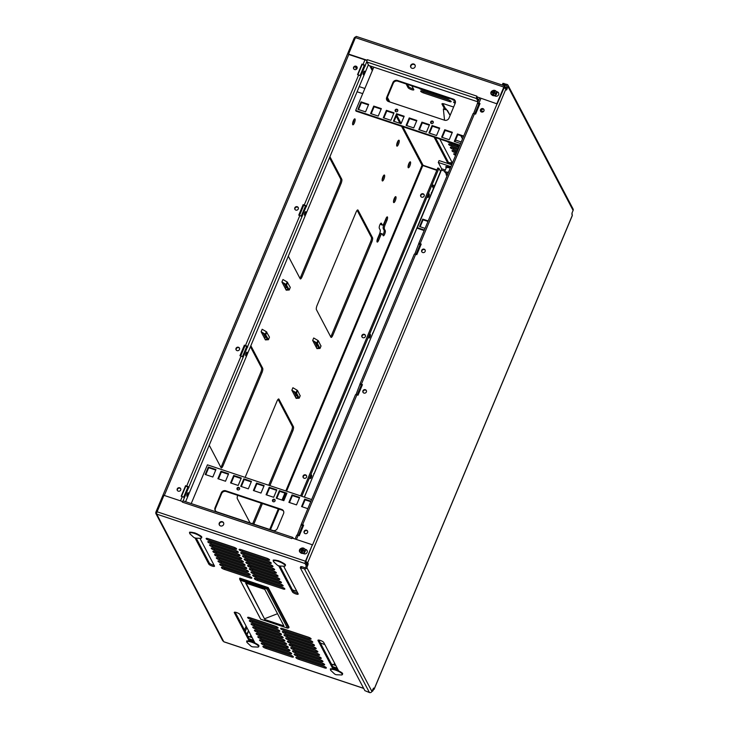 <?xml version="1.0" encoding="UTF-8"?>
<svg xmlns="http://www.w3.org/2000/svg" width="729" height="729" viewBox="0 0 729 729"><rect width="100%" height="100%" fill="white"/><g stroke="black" fill="none" stroke-linecap="round" stroke-linejoin="round"><path stroke-width="1.09" d="M265.402 339.905L268.445 339.723L269.475 337.135L266.34 331.713L265.301 334.201L261.119 331.75L265.402 339.905M261.119 331.759L262.158 329.262L266.34 331.713M291.855 390.234L296.147 398.38L299.191 398.198L296.539 393.086L297.578 390.598L297.086 390.188L296.047 392.676L291.855 390.225L292.903 387.737L297.086 390.188M269.903 485.651L292.748 431.03A3.499 0.975 108.4 0 0 293.45 426.757L278.943 399.164A3.499 0.975 108.4 0 0 278.742 398.973A3.499 0.975 108.4 0 0 277.029 401.132L245.126 477.404M253.801 524.16L262.413 503.575M237.672 495.328A3.499 0.975 108.4 0 0 237.326 498.663L250.083 522.921M243.841 478.844L240.725 486.307L248.325 488.84L251.45 481.377L243.841 478.844L244.206 479.545L241.317 486.507L244.206 479.545L251.241 481.878M371.826 242.001A3.499 0.975 108.4 0 0 372.528 237.718L358.021 210.125A3.499 0.975 108.4 0 0 357.821 209.934A3.499 0.975 108.4 0 0 356.107 212.093L317.106 305.342A3.499 0.975 108.4 0 0 316.404 309.625L330.911 337.208A3.499 0.975 108.4 0 0 331.112 337.399A3.499 0.975 108.4 0 0 332.825 335.24L371.826 242.001L370.669 241.609A3.499 0.975 108.4 0 0 371.371 237.335L372.528 237.718M379.454 234.164L377.631 238.501A2.779 0.775 108.4 0 0 377.239 242.064A2.779 0.775 108.4 0 0 378.606 240.342L380.42 236.005A3.499 0.975 -71.6 0 1 382.133 233.845A3.499 0.975 -71.6 0 1 382.333 234.036L383.172 235.64A2.779 0.775 108.4 0 0 383.336 235.795A2.779 0.775 108.4 0 0 384.83 233.745A2.779 0.775 108.4 0 0 385.258 230.665L384.411 229.061A3.499 0.975 -71.6 0 1 385.112 224.778L386.926 220.44A2.779 0.775 108.4 0 0 387.318 216.887A2.779 0.775 108.4 0 0 385.96 218.6L384.147 222.937A3.499 0.975 -71.6 0 1 382.433 225.097A3.499 0.975 -71.6 0 1 382.233 224.906L381.385 223.302A2.779 0.775 108.4 0 0 381.221 223.147A2.779 0.775 108.4 0 0 379.727 225.206A2.779 0.775 108.4 0 0 379.308 228.277L380.146 229.881A3.499 0.975 -71.6 0 1 379.454 234.164M408.167 167.597A3.126 0.875 108.4 0 0 408.34 167.77A3.126 0.875 108.4 0 0 410.163 165.082A3.126 0.875 108.4 0 0 410.318 161.838A3.126 0.875 108.4 0 0 408.641 164.143A3.126 0.875 108.4 0 0 408.167 167.597M393.596 202.425A3.126 0.875 108.4 0 0 393.778 202.589A3.126 0.875 108.4 0 0 395.592 199.901A3.126 0.875 108.4 0 0 395.756 196.657A3.126 0.875 108.4 0 0 394.07 198.962A3.126 0.875 108.4 0 0 393.596 202.425M382.224 180.783A3.126 0.875 108.4 0 0 382.406 180.956A3.126 0.875 108.4 0 0 384.219 178.268A3.126 0.875 108.4 0 0 384.383 175.024A3.126 0.875 108.4 0 0 382.698 177.329A3.126 0.875 108.4 0 0 382.224 180.783M396.786 145.964A3.126 0.875 108.4 0 0 396.968 146.137A3.126 0.875 108.4 0 0 398.79 143.449A3.126 0.875 108.4 0 0 398.945 140.196A3.126 0.875 108.4 0 0 397.269 142.51A3.126 0.875 108.4 0 0 396.786 145.964M355.87 66.521A3.126 0.875 108.4 0 0 355.898 68.18A3.126 0.875 108.4 0 0 356.071 68.344A3.126 0.875 108.4 0 0 357.137 67.369M352.699 124.632A3.126 0.875 108.4 0 0 352.882 124.805A3.126 0.875 108.4 0 0 354.695 122.108A3.126 0.875 108.4 0 0 354.859 118.863A3.126 0.875 108.4 0 0 353.182 121.178A3.126 0.875 108.4 0 0 352.699 124.632M288.31 256.18L300.166 278.733A3.499 0.975 108.4 0 0 300.366 278.925A3.499 0.975 108.4 0 0 302.079 276.765L341.081 183.526A3.499 0.975 108.4 0 0 341.783 179.243L329.927 156.689M303.811 205.159L299.51 215.419M245.026 345.692L240.725 355.962M209.232 445.219L221.087 467.772A3.499 0.975 108.4 0 0 221.288 467.963A3.499 0.975 108.4 0 0 223.001 465.804L262.012 372.555A3.499 0.975 108.4 0 0 262.704 368.282L250.849 345.719M312.668 340.479L316.951 348.635L319.995 348.453L317.352 343.341L318.391 340.853L317.899 340.443L316.851 342.931L312.668 340.479L313.707 337.992L317.899 340.443M286.215 290.16L289.258 289.978L290.279 287.381L287.153 281.968L286.114 284.456L281.923 282.005L286.215 290.16M281.923 282.005L282.97 279.517L287.153 281.968M265.256 336.971L263.442 333.527M296.001 395.446L294.188 392.002M278.077 399.328L292.293 426.365L293.45 426.757M292.748 431.03L291.591 430.648A3.499 0.975 108.4 0 0 292.293 426.365M291.591 430.648L268.746 485.268M261.255 503.183L252.644 523.768M357.155 210.289L371.371 237.335M370.669 241.609L331.668 334.857L332.825 335.24M330.62 336.67A3.499 0.975 108.4 0 0 331.668 334.857M402.818 126.728L422.875 164.882A0.647 0.601 -27.7 0 0 422.045 165.255L436.799 170.349M376.993 240.871A2.779 0.775 108.4 0 0 377.449 239.959L378.606 240.342M380.574 223.575L381.076 224.523A3.499 0.975 108.4 0 0 381.276 224.714L382.433 225.097M386.926 220.44L385.769 220.058A2.779 0.775 108.4 0 0 386.406 217.698M385.769 220.058L383.955 224.395A3.499 0.975 108.4 0 0 383.254 228.678L384.101 230.282L385.258 230.665M382.834 234.984A2.779 0.775 108.4 0 0 383.964 232.469A2.779 0.775 108.4 0 0 384.101 230.282M382.133 233.845L380.975 233.462A3.499 0.975 108.4 0 0 379.262 235.622L377.449 239.959M408.049 166.731A3.126 0.875 108.4 0 0 409.461 162.485M393.478 201.559A3.126 0.875 108.4 0 0 394.899 197.304M382.105 179.926A3.126 0.875 108.4 0 0 383.527 175.671M396.676 145.098A3.126 0.875 108.4 0 0 398.089 140.852M355.779 67.314A3.126 0.875 108.4 0 0 356.199 66.585M352.581 123.766A3.126 0.875 108.4 0 0 354.002 119.52M341.081 183.526L339.933 183.134L300.922 276.382L302.079 276.765M299.883 278.186A3.499 0.975 108.4 0 0 300.922 276.382M329.499 157.692L340.625 178.86L341.783 179.243M339.933 183.134A3.499 0.975 108.4 0 0 340.625 178.86M250.43 346.731L261.556 367.89L262.704 368.282M262.012 372.555L260.854 372.173A3.499 0.975 108.4 0 0 261.556 367.89M260.854 372.173L221.844 465.421L223.001 465.804M220.805 467.225A3.499 0.975 108.4 0 0 221.844 465.421M316.805 345.701L314.992 342.256M286.069 287.226L284.255 283.781M266.012 336.834L265.283 337.035M269.475 337.135L268.445 339.723M268.427 339.614L265.301 334.201M261.429 332.342L264.645 334.228L267.279 339.231L265.092 339.313M296.047 392.676L296.539 393.086M295.828 397.788L298.015 397.706L295.382 392.703L292.165 390.817M297.578 390.598L300.148 395.774M296.029 395.51L296.758 395.309M447.971 163.524L434.11 137.152M439.806 139.048L452.408 163.023M455.607 155.386A2.615 0.647 22.7 0 1 453.711 153.892A2.615 0.647 22.7 0 1 455.671 154.038L456.108 154.183M456.564 153.108L454.887 152.543A2.615 0.647 22.7 0 1 452.016 150.675A2.615 0.647 22.7 0 1 453.976 150.812L457.083 151.851M457.539 150.775L453.192 149.327A2.615 0.647 22.7 0 1 450.322 147.449A2.615 0.647 22.7 0 1 452.281 147.595L458.058 149.518M458.514 148.443L451.497 146.101A2.615 0.647 22.7 0 1 448.627 144.224A2.615 0.647 22.7 0 1 450.586 144.369L458.186 146.903M457.402 145.408L449.802 142.884A2.615 0.647 22.7 0 1 447.214 141.517M411.849 85.867L413.78 89.539A3.126 0.775 22.7 0 1 413.817 89.795A3.126 0.775 22.7 0 1 411.056 89.476A3.126 0.775 22.7 0 1 408.076 87.644L406.153 83.972M449.483 98.406A2.615 0.647 22.7 0 1 449.474 98.406A2.615 0.647 22.7 0 1 447.515 98.269L421.854 89.713A2.615 0.647 22.7 0 1 419.239 88.327M423.549 92.938A2.615 0.647 22.7 0 1 420.679 91.061A2.615 0.647 22.7 0 1 422.638 91.207L448.308 99.755A2.615 0.647 22.7 0 1 451.169 101.632A2.615 0.647 22.7 0 1 449.21 101.486L423.549 92.938L424.023 91.799A2.615 0.647 -157.3 0 1 422.547 91.18M455.142 100.802L454.823 100.702A2.615 0.647 22.7 0 1 452.208 99.308M482.261 108.976A2.615 0.647 22.7 0 1 482.443 109.396A2.615 0.647 22.7 0 1 481.231 109.459M455.16 103.354A2.615 0.647 22.7 0 1 453.648 102.042A2.615 0.647 22.7 0 1 455.443 102.142M480.611 110.516L481.268 110.735A2.615 0.647 22.7 0 1 483.318 111.692M444.818 109.468L442.011 104.129A3.499 0.866 22.7 0 1 441.974 103.846A3.499 0.866 22.7 0 1 444.59 104.037L453.62 107.045M505.042 88.346L504.304 87.097M422.875 164.882L423.075 165.775M357.884 74.75L362.176 64.48L363.27 64.845L364.181 65.656L360.017 75.625M299.1 215.283L303.392 205.013L304.485 205.378L305.396 206.189L301.223 216.158M240.315 355.816L244.607 345.555L245.7 345.92L246.612 346.722L242.438 356.691M188.984 487.646L185.822 486.088L186.697 486.033A1.914 0.474 22.7 0 1 188.775 487.245L184.346 497.816A1.914 0.474 -157.3 0 0 182.268 496.604L181.175 496.239L185.594 485.669M181.521 496.349L185.822 486.088M353.775 68.954A1.895 1.759 152.3 0 1 357.092 67.214M294.99 209.496A1.895 1.759 152.3 0 1 298.307 207.747M236.205 350.029A1.895 1.759 152.3 0 1 239.522 348.28M177.411 490.562A1.895 1.759 152.3 0 1 180.737 488.813M250.721 640.29L250.366 641.137L235.157 612.196M334.064 669.04L318.837 640.08M291.992 655.763A2.615 0.647 22.7 0 1 291.892 655.726L266.231 647.179A2.615 0.647 22.7 0 1 264.745 646.55M290.297 652.537A2.615 0.647 22.7 0 1 290.197 652.51L264.536 643.953A2.615 0.647 22.7 0 1 263.051 643.324M288.602 649.311A2.615 0.647 22.7 0 1 288.502 649.284L262.841 640.736A2.615 0.647 22.7 0 1 261.365 640.108M286.907 646.094A2.615 0.647 22.7 0 1 286.807 646.058L261.146 637.51A2.615 0.647 22.7 0 1 259.67 636.882M285.212 642.869A2.615 0.647 22.7 0 1 285.121 642.841L259.451 634.294A2.615 0.647 22.7 0 1 257.975 633.665M283.517 639.652A2.615 0.647 22.7 0 1 283.426 639.615L257.756 631.068A2.615 0.647 22.7 0 1 256.28 630.439M281.822 636.426A2.615 0.647 22.7 0 1 281.731 636.399L256.061 627.842A2.615 0.647 22.7 0 1 254.585 627.213M280.127 633.2A2.615 0.647 22.7 0 1 280.036 633.173L254.375 624.625A2.615 0.647 22.7 0 1 252.89 623.997M278.432 629.984A2.615 0.647 22.7 0 1 278.341 629.947L252.681 621.4A2.615 0.647 22.7 0 1 251.195 620.771M276.747 626.758A2.615 0.647 22.7 0 1 276.646 626.73L250.986 618.183A2.615 0.647 22.7 0 1 249.5 617.554M324.952 666.743A2.615 0.647 22.7 0 1 324.861 666.707L299.2 658.159A2.615 0.647 22.7 0 1 297.714 657.531M323.266 663.518A2.615 0.647 22.7 0 1 323.166 663.49L297.505 654.943A2.615 0.647 22.7 0 1 296.02 654.314M321.571 660.301A2.615 0.647 22.7 0 1 321.471 660.264L295.81 651.717A2.615 0.647 22.7 0 1 294.325 651.088M319.876 657.075A2.615 0.647 22.7 0 1 319.776 657.048L294.115 648.491A2.615 0.647 22.7 0 1 292.639 647.862M318.181 653.849A2.615 0.647 22.7 0 1 318.081 653.822L292.42 645.274A2.615 0.647 22.7 0 1 290.944 644.646M316.486 650.633A2.615 0.647 22.7 0 1 316.395 650.596L290.725 642.049A2.615 0.647 22.7 0 1 289.249 641.42M314.791 647.407A2.615 0.647 22.7 0 1 314.7 647.379L289.03 638.832A2.615 0.647 22.7 0 1 287.554 638.203M313.096 644.19A2.615 0.647 22.7 0 1 313.005 644.154L287.335 635.606A2.615 0.647 22.7 0 1 285.859 634.977M311.401 640.964A2.615 0.647 22.7 0 1 311.31 640.937L285.65 632.38A2.615 0.647 22.7 0 1 284.164 631.761M309.707 637.747A2.615 0.647 22.7 0 1 309.615 637.711L283.955 629.163A2.615 0.647 22.7 0 1 282.469 628.535M297.806 593.151A3.126 0.775 22.7 0 1 294.917 592.221A3.126 0.775 22.7 0 1 292.949 590.818L279.945 566.087M214.116 565.276A3.126 0.775 22.7 0 1 211.228 564.346A3.126 0.775 22.7 0 1 209.259 562.943L196.256 538.202M235.239 547.816A2.615 0.647 22.7 0 1 235.148 547.789L209.478 539.241A2.615 0.647 22.7 0 1 208.002 538.613M236.934 551.042A2.615 0.647 22.7 0 1 236.843 551.006L211.173 542.458A2.615 0.647 22.7 0 1 209.697 541.829M238.629 554.259A2.615 0.647 22.7 0 1 238.538 554.231L212.868 545.684A2.615 0.647 22.7 0 1 211.392 545.055M240.324 557.485A2.615 0.647 22.7 0 1 240.224 557.457L214.563 548.901A2.615 0.647 22.7 0 1 213.087 548.272M242.019 560.71A2.615 0.647 22.7 0 1 241.919 560.674L216.258 552.126A2.615 0.647 22.7 0 1 214.782 551.498M243.714 563.927A2.615 0.647 22.7 0 1 243.614 563.9L217.953 555.352A2.615 0.647 22.7 0 1 216.477 554.723M245.409 567.153A2.615 0.647 22.7 0 1 245.308 567.116L219.648 558.569A2.615 0.647 22.7 0 1 218.162 557.94M247.095 570.37A2.615 0.647 22.7 0 1 247.003 570.342L221.343 561.795A2.615 0.647 22.7 0 1 219.857 561.166M248.789 573.595A2.615 0.647 22.7 0 1 248.698 573.568L223.038 565.011A2.615 0.647 22.7 0 1 221.552 564.383M250.484 576.821A2.615 0.647 22.7 0 1 250.393 576.785L224.723 568.237A2.615 0.647 22.7 0 1 223.247 567.609M268.208 558.806A2.615 0.647 22.7 0 1 268.117 558.769L242.447 550.222A2.615 0.647 22.7 0 1 240.971 549.593M269.903 562.023A2.615 0.647 22.7 0 1 269.812 561.995L244.142 553.439A2.615 0.647 22.7 0 1 242.666 552.819M271.598 565.248A2.615 0.647 22.7 0 1 271.498 565.212L245.837 556.664A2.615 0.647 22.7 0 1 244.361 556.036M273.293 568.465A2.615 0.647 22.7 0 1 273.193 568.438L247.532 559.89A2.615 0.647 22.7 0 1 246.056 559.261M274.988 571.691A2.615 0.647 22.7 0 1 274.888 571.654L249.227 563.107A2.615 0.647 22.7 0 1 247.742 562.478M276.683 574.908A2.615 0.647 22.7 0 1 276.583 574.88L250.922 566.333A2.615 0.647 22.7 0 1 249.436 565.704M278.369 578.133A2.615 0.647 22.7 0 1 278.278 578.106L252.617 569.549A2.615 0.647 22.7 0 1 251.131 568.921M280.064 581.359A2.615 0.647 22.7 0 1 279.972 581.323L254.312 572.775A2.615 0.647 22.7 0 1 252.826 572.147M281.758 584.576A2.615 0.647 22.7 0 1 281.667 584.549L255.997 576.001A2.615 0.647 22.7 0 1 254.521 575.372M283.453 587.802A2.615 0.647 22.7 0 1 283.362 587.765L257.692 579.218A2.615 0.647 22.7 0 1 256.216 578.589M306.791 564.738L305.706 561.631L312.358 544.773L292.074 538.02L291.828 538.594A1.914 0.538 -71.6 0 1 291.882 538.458M420.688 194.907A1.895 1.759 -27.7 0 0 423.23 197.04A1.895 1.759 -27.7 0 0 422.346 193.704A1.895 1.759 -27.7 0 0 420.688 194.907M361.903 335.44A1.895 1.759 -27.7 0 0 364.436 337.573A1.895 1.759 -27.7 0 0 363.561 334.237A1.895 1.759 -27.7 0 0 361.903 335.44M303.109 475.973A1.895 1.759 -27.7 0 0 305.651 478.106A1.895 1.759 -27.7 0 0 304.777 474.77A1.895 1.759 -27.7 0 0 303.109 475.973M316.851 342.931L317.352 343.341M316.641 348.043L318.828 347.961L316.195 342.949L312.978 341.072M318.391 340.853L320.951 346.029M316.842 345.765L317.562 345.555M286.825 287.08L286.096 287.29M290.279 287.381L289.258 289.978M289.24 289.869L286.114 284.456M282.232 282.597L285.449 284.474L288.083 289.486L285.896 289.568M223.575 641.31L156.935 514.546A1.914 1.777 152.3 0 1 155.96 513.726L222.6 640.49A1.914 1.777 -27.7 0 0 223.575 641.31L223.803 641.739A1.914 0.538 108.4 0 0 223.912 641.839A1.914 0.538 108.4 0 0 224.067 641.821M155.96 513.726A1.914 1.777 152.3 0 1 155.906 512.259A1.914 0.474 22.7 0 1 155.888 512.095A1.914 0.474 22.7 0 1 156.972 512.104M354.385 37.853A1.914 1.777 152.3 0 1 355.807 36.906M355.305 37.954A1.914 0.474 -157.3 0 0 354.23 37.954L155.888 512.095M449.274 163.961L435.404 137.581M455.579 154.01A2.615 0.647 -157.3 0 0 456.081 154.256M453.885 150.785A2.615 0.647 -157.3 0 0 455.361 151.413L454.887 152.543M457.037 151.969L455.361 151.413M452.19 147.559A2.615 0.647 -157.3 0 0 453.666 148.187L453.192 149.327M458.012 149.636L453.666 148.187M450.495 144.342A2.615 0.647 -157.3 0 0 451.971 144.971L451.497 146.101M458.277 147.067L451.971 144.971M408.076 87.644L408.55 86.505L407.447 84.4M408.55 86.505A3.126 0.775 -157.3 0 0 410.527 87.908A3.126 0.775 -157.3 0 0 413.416 88.838M449.21 101.486L449.684 100.356L424.023 91.799M482.343 112.093L482.653 111.337L480.593 110.644M442.822 103.636L445.884 109.459M571.873 213.433L571.955 213.606A1.914 0.538 -71.6 0 1 571.955 214.727M476.848 96.301A1.914 0.538 -71.6 0 1 476.903 96.164L476.657 96.747L497.169 103.919L504.395 87.125M496.95 103.5L503.821 87.07A1.914 0.538 -71.6 0 1 504.76 85.885A1.914 0.538 -71.6 0 1 504.869 85.986L506.09 88.3M361.958 64.061L357.538 74.631L358.632 74.996A1.914 0.474 -157.3 0 1 360.709 76.217L365.129 65.646A1.914 0.474 22.7 0 0 363.051 64.425L362.176 64.48M303.173 204.594L298.753 215.164L299.847 215.529A1.914 0.474 -157.3 0 1 301.924 216.75L306.344 206.179A1.914 0.474 22.7 0 0 304.266 204.958L303.392 205.013M244.388 345.127L239.959 355.706L241.062 356.071A1.914 0.474 -157.3 0 1 243.14 357.283L247.559 346.712A1.914 0.474 22.7 0 0 245.482 345.5L244.607 345.555M155.906 512.259L156.826 512.56M353.601 67.305A1.895 1.759 152.3 0 1 357 66.995A1.895 1.759 152.3 0 1 356.144 69.428A1.895 1.759 152.3 0 1 353.601 67.305M294.817 207.838A1.895 1.759 152.3 0 1 298.216 207.528A1.895 1.759 152.3 0 1 297.359 209.961A1.895 1.759 152.3 0 1 294.817 207.838M236.023 348.371A1.895 1.759 152.3 0 1 239.422 348.061A1.895 1.759 152.3 0 1 238.565 350.494A1.895 1.759 152.3 0 1 236.023 348.371M177.238 488.904A1.895 1.759 152.3 0 1 180.637 488.594A1.895 1.759 152.3 0 1 179.781 491.027A1.895 1.759 152.3 0 1 177.238 488.904M255.013 643.069L240.014 614.529A3.126 0.775 22.7 0 0 237.043 612.697A3.126 0.775 22.7 0 0 234.273 612.378A3.126 0.775 22.7 0 0 234.31 612.633L249.272 641.083M338.703 670.953L323.703 642.413A3.126 0.775 22.7 0 0 320.724 640.572A3.126 0.775 22.7 0 0 317.962 640.253A3.126 0.775 22.7 0 0 317.999 640.509L332.953 668.958M266.231 647.179L265.757 648.309L291.418 656.865L291.892 655.726M265.757 648.309A2.615 0.647 22.7 0 1 262.887 646.441A2.615 0.647 22.7 0 1 264.846 646.577L290.507 655.134A2.615 0.647 22.7 0 1 293.377 657.002A2.615 0.647 22.7 0 1 291.418 656.865M264.536 643.953L264.062 645.092L289.723 653.64L290.197 652.51M264.062 645.092A2.615 0.647 22.7 0 1 261.192 643.215A2.615 0.647 22.7 0 1 263.151 643.361L288.812 651.908A2.615 0.647 22.7 0 1 291.682 653.785A2.615 0.647 22.7 0 1 289.723 653.64M262.841 640.736L262.367 641.866L288.028 650.414L288.502 649.284M262.367 641.866A2.615 0.647 22.7 0 1 259.497 639.989A2.615 0.647 22.7 0 1 261.456 640.135L287.117 648.682A2.615 0.647 22.7 0 1 289.987 650.56A2.615 0.647 22.7 0 1 288.028 650.414M261.146 637.51L260.672 638.65L286.333 647.197L286.807 646.058M260.672 638.65A2.615 0.647 22.7 0 1 257.802 636.772A2.615 0.647 22.7 0 1 259.761 636.918L285.431 645.466A2.615 0.647 22.7 0 1 288.292 647.343A2.615 0.647 22.7 0 1 286.333 647.197M259.451 634.294L258.977 635.424L284.647 643.971L285.121 642.841M258.977 635.424A2.615 0.647 22.7 0 1 256.107 633.547A2.615 0.647 22.7 0 1 258.066 633.692L283.736 642.24A2.615 0.647 22.7 0 1 286.597 644.117A2.615 0.647 22.7 0 1 284.647 643.971M257.756 631.068L257.282 632.198L282.952 640.755L283.426 639.615M257.282 632.198A2.615 0.647 22.7 0 1 254.412 630.33A2.615 0.647 22.7 0 1 256.371 630.476L282.041 639.023A2.615 0.647 22.7 0 1 284.911 640.9A2.615 0.647 22.7 0 1 282.952 640.755M256.061 627.842L255.587 628.981L281.257 637.529L281.731 636.399M255.587 628.981A2.615 0.647 22.7 0 1 252.726 627.104A2.615 0.647 22.7 0 1 254.685 627.25L280.346 635.797A2.615 0.647 22.7 0 1 283.216 637.675A2.615 0.647 22.7 0 1 281.257 637.529M254.375 624.625L253.892 625.755L279.562 634.303L280.036 633.173M253.892 625.755A2.615 0.647 22.7 0 1 251.031 623.878A2.615 0.647 22.7 0 1 252.99 624.024L278.651 632.581A2.615 0.647 22.7 0 1 281.522 634.449A2.615 0.647 22.7 0 1 279.562 634.303M252.681 621.4L252.207 622.539L277.867 631.086L278.341 629.947M252.207 622.539A2.615 0.647 22.7 0 1 249.336 620.661A2.615 0.647 22.7 0 1 251.295 620.807L276.956 629.355A2.615 0.647 22.7 0 1 279.827 631.232A2.615 0.647 22.7 0 1 277.867 631.086M250.986 618.183L250.512 619.313L276.173 627.86L276.646 626.73M250.512 619.313A2.615 0.647 22.7 0 1 247.641 617.436A2.615 0.647 22.7 0 1 249.6 617.581L275.261 626.129A2.615 0.647 22.7 0 1 278.132 628.006A2.615 0.647 22.7 0 1 276.173 627.86M299.2 658.159L298.726 659.298L324.387 667.846L324.861 666.707M298.726 659.298A2.615 0.647 22.7 0 1 295.856 657.421A2.615 0.647 22.7 0 1 297.815 657.567L323.476 666.115A2.615 0.647 22.7 0 1 326.346 667.992A2.615 0.647 22.7 0 1 324.387 667.846M297.505 654.943L297.031 656.073L322.692 664.62L323.166 663.49M297.031 656.073A2.615 0.647 22.7 0 1 294.161 654.195A2.615 0.647 22.7 0 1 296.12 654.341L321.781 662.889A2.615 0.647 22.7 0 1 324.651 664.766A2.615 0.647 22.7 0 1 322.692 664.62M295.81 651.717L295.336 652.847L320.997 661.403L321.471 660.264M295.336 652.847A2.615 0.647 22.7 0 1 292.466 650.979A2.615 0.647 22.7 0 1 294.425 651.115L320.086 659.672A2.615 0.647 22.7 0 1 322.956 661.549A2.615 0.647 22.7 0 1 320.997 661.403M294.115 648.491L293.641 649.63L319.302 658.178L319.776 657.048M293.641 649.63A2.615 0.647 22.7 0 1 290.771 647.753A2.615 0.647 22.7 0 1 292.73 647.899L318.391 656.446A2.615 0.647 22.7 0 1 321.261 658.323A2.615 0.647 22.7 0 1 319.302 658.178M292.42 645.274L291.946 646.404L317.607 654.952L318.081 653.822M291.946 646.404A2.615 0.647 22.7 0 1 289.076 644.527A2.615 0.647 22.7 0 1 291.035 644.673L316.705 653.23A2.615 0.647 22.7 0 1 319.566 655.098A2.615 0.647 22.7 0 1 317.607 654.952M290.725 642.049L290.251 643.188L315.912 651.735L316.395 650.596M290.251 643.188A2.615 0.647 22.7 0 1 287.381 641.31A2.615 0.647 22.7 0 1 289.34 641.456L315.01 650.004A2.615 0.647 22.7 0 1 317.871 651.881A2.615 0.647 22.7 0 1 315.912 651.735M289.03 638.832L288.556 639.962L314.226 648.509L314.7 647.379M288.556 639.962A2.615 0.647 22.7 0 1 285.686 638.085A2.615 0.647 22.7 0 1 287.645 638.23L313.315 646.778A2.615 0.647 22.7 0 1 316.186 648.655A2.615 0.647 22.7 0 1 314.226 648.509M287.335 635.606L286.862 636.745L312.531 645.293L313.005 644.154M286.862 636.745A2.615 0.647 22.7 0 1 284 634.868A2.615 0.647 22.7 0 1 285.95 635.014L311.62 643.561A2.615 0.647 22.7 0 1 314.491 645.438A2.615 0.647 22.7 0 1 312.531 645.293M285.65 632.38L285.167 633.519L310.836 642.067L311.31 640.937M285.167 633.519A2.615 0.647 22.7 0 1 282.305 631.642A2.615 0.647 22.7 0 1 284.264 631.788L309.925 640.335A2.615 0.647 22.7 0 1 312.796 642.213A2.615 0.647 22.7 0 1 310.836 642.067M283.955 629.163L283.481 630.293L309.142 638.85L309.615 637.711M283.481 630.293A2.615 0.647 22.7 0 1 280.61 628.425A2.615 0.647 22.7 0 1 282.57 628.562L308.23 637.119A2.615 0.647 22.7 0 1 311.101 638.987A2.615 0.647 22.7 0 1 309.142 638.85M278.66 565.686L292.475 591.957A3.126 0.775 22.7 0 0 295.445 593.789A3.126 0.775 22.7 0 0 298.207 594.108A3.126 0.775 22.7 0 0 298.17 593.853L283.709 566.342M194.971 537.811L208.786 564.073A3.126 0.775 22.7 0 0 211.756 565.914A3.126 0.775 22.7 0 0 214.517 566.233A3.126 0.775 22.7 0 0 214.481 565.977L200.019 538.467M209.478 539.241L209.004 540.371A2.615 0.647 22.7 0 1 206.143 538.494A2.615 0.647 22.7 0 1 208.102 538.64L233.763 547.187A2.615 0.647 22.7 0 1 236.633 549.065A2.615 0.647 22.7 0 1 234.674 548.919L235.148 547.789M209.004 540.371L234.674 548.919M211.173 542.458L210.699 543.597A2.615 0.647 22.7 0 1 207.829 541.72A2.615 0.647 22.7 0 1 209.788 541.866L235.458 550.413A2.615 0.647 22.7 0 1 238.328 552.29A2.615 0.647 22.7 0 1 236.369 552.145L236.843 551.006M210.699 543.597L236.369 552.145M212.868 545.684L212.394 546.814A2.615 0.647 22.7 0 1 209.524 544.937A2.615 0.647 22.7 0 1 211.483 545.082L237.153 553.639A2.615 0.647 22.7 0 1 240.014 555.507A2.615 0.647 22.7 0 1 238.064 555.361L238.538 554.231M212.394 546.814L238.064 555.361M214.563 548.901L214.089 550.04A2.615 0.647 22.7 0 1 211.219 548.162A2.615 0.647 22.7 0 1 213.178 548.308L238.848 556.856A2.615 0.647 22.7 0 1 241.709 558.733A2.615 0.647 22.7 0 1 239.75 558.587L240.224 557.457M214.089 550.04L239.75 558.587M216.258 552.126L215.784 553.256A2.615 0.647 22.7 0 1 212.914 551.388A2.615 0.647 22.7 0 1 214.873 551.525L240.534 560.082A2.615 0.647 22.7 0 1 243.404 561.95A2.615 0.647 22.7 0 1 241.445 561.813L241.919 560.674M215.784 553.256L241.445 561.813M217.953 555.352L217.479 556.482A2.615 0.647 22.7 0 1 214.608 554.605A2.615 0.647 22.7 0 1 216.568 554.751L242.228 563.298A2.615 0.647 22.7 0 1 245.099 565.175A2.615 0.647 22.7 0 1 243.14 565.03L243.614 563.9M217.479 556.482L243.14 565.03M219.648 558.569L219.174 559.708A2.615 0.647 22.7 0 1 216.303 557.831A2.615 0.647 22.7 0 1 218.263 557.977L243.923 566.524A2.615 0.647 22.7 0 1 246.794 568.401A2.615 0.647 22.7 0 1 244.835 568.255L245.308 567.116M219.174 559.708L244.835 568.255M221.343 561.795L220.869 562.925A2.615 0.647 22.7 0 1 217.998 561.048A2.615 0.647 22.7 0 1 219.958 561.193L245.618 569.741A2.615 0.647 22.7 0 1 248.489 571.618A2.615 0.647 22.7 0 1 246.53 571.472L247.003 570.342M220.869 562.925L246.53 571.472M223.038 565.011L222.555 566.151A2.615 0.647 22.7 0 1 219.693 564.273A2.615 0.647 22.7 0 1 221.652 564.419L247.313 572.967A2.615 0.647 22.7 0 1 250.184 574.844A2.615 0.647 22.7 0 1 248.224 574.698L248.698 573.568M222.555 566.151L248.224 574.698M224.723 568.237L224.25 569.367A2.615 0.647 22.7 0 1 221.388 567.499A2.615 0.647 22.7 0 1 223.347 567.636L249.008 576.192A2.615 0.647 22.7 0 1 251.879 578.061A2.615 0.647 22.7 0 1 249.919 577.924L250.393 576.785M224.25 569.367L249.919 577.924M242.447 550.222L241.973 551.352A2.615 0.647 22.7 0 1 239.103 549.484A2.615 0.647 22.7 0 1 241.062 549.62L266.732 558.177A2.615 0.647 22.7 0 1 269.602 560.045A2.615 0.647 22.7 0 1 267.643 559.908L268.117 558.769M241.973 551.352L267.643 559.908M244.142 553.439L243.668 554.578A2.615 0.647 22.7 0 1 240.798 552.7A2.615 0.647 22.7 0 1 242.757 552.846L268.427 561.394A2.615 0.647 22.7 0 1 271.288 563.271A2.615 0.647 22.7 0 1 269.338 563.125L269.812 561.995M243.668 554.578L269.338 563.125M245.837 556.664L245.363 557.794A2.615 0.647 22.7 0 1 242.493 555.926A2.615 0.647 22.7 0 1 244.452 556.072L270.122 564.62A2.615 0.647 22.7 0 1 272.983 566.497A2.615 0.647 22.7 0 1 271.024 566.351L271.498 565.212M245.363 557.794L271.024 566.351M247.532 559.89L247.058 561.02A2.615 0.647 22.7 0 1 244.188 559.143A2.615 0.647 22.7 0 1 246.147 559.289L271.808 567.836A2.615 0.647 22.7 0 1 274.678 569.714A2.615 0.647 22.7 0 1 272.719 569.568L273.193 568.438M247.058 561.02L272.719 569.568M249.227 563.107L248.753 564.246A2.615 0.647 22.7 0 1 245.883 562.369A2.615 0.647 22.7 0 1 247.842 562.515L273.503 571.062A2.615 0.647 22.7 0 1 276.373 572.939A2.615 0.647 22.7 0 1 274.414 572.794L274.888 571.654M248.753 564.246L274.414 572.794M250.922 566.333L250.448 567.463A2.615 0.647 22.7 0 1 247.578 565.586A2.615 0.647 22.7 0 1 249.537 565.731L275.197 574.288A2.615 0.647 22.7 0 1 278.068 576.156A2.615 0.647 22.7 0 1 276.109 576.01L276.583 574.88M250.448 567.463L276.109 576.01M252.617 569.549L252.143 570.689A2.615 0.647 22.7 0 1 249.272 568.811A2.615 0.647 22.7 0 1 251.232 568.957L276.892 577.505A2.615 0.647 22.7 0 1 279.763 579.382A2.615 0.647 22.7 0 1 277.804 579.236L278.278 578.106M252.143 570.689L277.804 579.236M254.312 572.775L253.829 573.905A2.615 0.647 22.7 0 1 250.967 572.037A2.615 0.647 22.7 0 1 252.927 572.174L278.587 580.731A2.615 0.647 22.7 0 1 281.458 582.599A2.615 0.647 22.7 0 1 279.499 582.462L279.972 581.323M253.829 573.905L279.499 582.462M255.997 576.001L255.524 577.131A2.615 0.647 22.7 0 1 252.662 575.254A2.615 0.647 22.7 0 1 254.612 575.4L280.282 583.947A2.615 0.647 22.7 0 1 283.153 585.824A2.615 0.647 22.7 0 1 281.194 585.679L281.667 584.549M255.524 577.131L281.194 585.679M257.692 579.218L257.219 580.357A2.615 0.647 22.7 0 1 254.348 578.48A2.615 0.647 22.7 0 1 256.307 578.626L281.977 587.173A2.615 0.647 22.7 0 1 284.848 589.05A2.615 0.647 22.7 0 1 282.888 588.904L283.362 587.765M257.219 580.357L282.888 588.904M373.53 689.379L373.239 690.09A1.914 0.538 -71.6 0 1 372.3 691.274A1.914 0.538 -71.6 0 1 372.191 691.174L372.091 690.983M306.317 565.868L305.096 563.553A1.914 0.538 -71.6 0 1 305.478 561.212L312.358 544.773M300.621 495.884L437.792 167.989L438.949 168.372L440.544 171.424A1.914 0.474 22.7 0 1 440.571 171.579A1.914 0.474 22.7 0 1 440.444 171.68M424.178 194.816A1.895 1.759 -27.7 0 0 420.861 196.566M365.393 335.358A1.895 1.759 -27.7 0 0 362.076 337.099M306.608 475.891A1.895 1.759 -27.7 0 0 303.291 477.632M156.935 514.546L156.717 514.127A1.914 0.538 108.4 0 1 157.1 511.776L305.478 561.212M410.91 67.469A2.369 2.196 152.3 0 1 415.083 65.273M164.326 495.456L348.79 54.493L367.042 60.571M476.657 96.747L497.169 103.919M491.182 94.251A2.424 2.251 152.3 0 1 491.191 92.656M496.495 91.881L497.515 92.228A2.424 2.251 152.3 0 1 498.636 93.066M356.481 36.559A1.914 0.538 108.4 0 0 356.372 36.45A1.914 0.538 108.4 0 0 355.433 37.635L348.562 54.074L367.106 60.252L367.352 59.678A1.914 0.538 108.4 0 0 366.969 62.02L368.792 65.482L477.996 101.869M411.994 68.28A2.369 2.196 152.3 0 1 411.858 64.207A2.369 2.196 152.3 0 1 414.591 67.587A2.369 2.196 152.3 0 1 411.994 68.28M496.258 91.462L497.296 91.808A2.424 2.251 152.3 0 1 498.135 95.435A2.424 2.251 152.3 0 1 495.483 96.146L494.262 95.736M491.847 94.879A2.424 2.251 152.3 0 1 492.385 90.815M187.827 487.254L183.653 497.224M185.603 501.707L368.391 64.726M363.643 72.308A1.895 0.529 -71.6 0 1 364.573 71.132A1.895 0.529 -71.6 0 1 364.473 73.1A1.895 0.529 -71.6 0 1 363.379 74.732A1.895 0.529 -71.6 0 1 363.643 72.308M304.859 212.841A1.895 0.529 -71.6 0 1 305.788 211.665A1.895 0.529 -71.6 0 1 305.688 213.633A1.895 0.529 -71.6 0 1 304.585 215.265A1.895 0.529 -71.6 0 1 304.859 212.841M246.074 353.374A1.895 0.529 -71.6 0 1 246.994 352.207A1.895 0.529 -71.6 0 1 246.903 354.166A1.895 0.529 -71.6 0 1 245.801 355.798A1.895 0.529 -71.6 0 1 246.074 353.374M187.28 493.907A1.895 0.529 -71.6 0 1 188.21 492.74A1.895 0.529 -71.6 0 1 188.118 494.699A1.895 0.529 -71.6 0 1 187.016 496.331A1.895 0.529 -71.6 0 1 187.28 493.907M305.05 549.557L306.071 549.894A2.424 2.251 152.3 0 1 307.191 550.732M299.728 551.917A2.424 2.251 152.3 0 1 299.747 550.322M219.456 525.135A2.369 2.196 152.3 0 1 223.63 522.939M304.813 549.128L305.852 549.475A2.424 2.251 152.3 0 1 306.681 553.101A2.424 2.251 152.3 0 1 304.039 553.812L302.817 553.411M300.394 552.546A2.424 2.251 152.3 0 1 300.94 548.481M220.55 525.946A2.369 2.196 152.3 0 1 220.413 521.882A2.369 2.196 152.3 0 1 223.138 525.254A2.369 2.196 152.3 0 1 220.55 525.946M183.325 501.023A1.914 0.538 108.4 0 0 183.216 500.914A1.914 0.538 108.4 0 0 182.277 502.099L182.523 501.525L163.97 495.346L157.1 511.776M246.129 626.165L244.516 630.011M427.24 203.227A1.914 0.474 -157.3 0 0 427.367 203.136A1.914 0.474 -157.3 0 0 427.349 202.972L431.768 192.401A1.914 0.474 22.7 0 1 431.796 192.556A1.914 0.474 22.7 0 1 431.286 192.675M438.949 168.372L301.779 496.276M246.867 627.56L245.254 631.405M368.455 343.76A1.914 0.474 -157.3 0 0 368.582 343.669L314.217 473.631A1.914 0.474 22.7 0 0 314.199 473.467L309.779 484.038A1.914 0.474 -157.3 0 1 309.798 484.202L304.385 497.142M427.367 203.136L373.011 333.098A1.914 0.474 22.7 0 0 372.984 332.934L368.564 343.505A1.914 0.474 -157.3 0 1 368.582 343.669M428.178 195.062A1.895 0.529 -71.6 0 1 429.108 193.887A1.895 0.529 -71.6 0 1 429.007 195.855A1.895 0.529 -71.6 0 1 427.914 197.477A1.895 0.529 -71.6 0 1 428.178 195.062M369.393 335.595A1.895 0.529 -71.6 0 1 370.323 334.42A1.895 0.529 -71.6 0 1 370.223 336.388A1.895 0.529 -71.6 0 1 369.12 338.019A1.895 0.529 -71.6 0 1 369.393 335.595M310.609 476.128A1.895 0.529 -71.6 0 1 311.529 474.962A1.895 0.529 -71.6 0 1 311.438 476.921A1.895 0.529 -71.6 0 1 310.335 478.552A1.895 0.529 -71.6 0 1 310.609 476.128M314.217 473.631A1.914 0.474 22.7 0 1 313.707 473.741M373.011 333.098A1.914 0.474 22.7 0 1 372.501 333.208M476.966 97.194L478.598 100.429M478.124 101.559L476.52 98.515A1.914 0.538 -71.6 0 1 476.675 96.775M246.612 346.722L247.769 347.104M305.396 206.189L306.554 206.571M364.181 65.656L365.338 66.038M292.101 538.029A1.914 0.538 -71.6 0 1 292.766 537.41A1.914 0.538 -71.6 0 1 292.876 537.519L293.368 538.449M434.858 185.74L432.707 185.029L432.233 186.159L433.6 188.756M434.384 186.879L432.233 186.159M476.903 96.164L367.352 59.669M305.724 561.576A1.914 0.474 22.7 0 1 307.684 562.752L308.203 563.736L306.873 567.7A1.914 1.777 152.3 0 1 304.412 568.83L300.312 567.845L364.864 690.645L369.448 692.55A1.914 1.777 -27.7 0 0 371.908 691.42L373.549 688.085L374.123 689.124A1.914 0.474 22.7 0 1 374.141 689.279A1.914 0.474 22.7 0 1 372.829 689.215M572.192 215.629A1.914 0.474 -157.3 0 0 572.32 215.538A1.914 0.474 -157.3 0 0 572.292 215.374L571.983 213.123L573.112 210.426A1.914 1.777 -27.7 0 0 573.067 208.959L508.022 85.238A1.914 1.777 152.3 0 1 508.067 86.715L506.436 90.05L505.862 89.011A1.914 0.474 -157.3 0 0 503.894 87.835M301.332 567.809L301.806 566.67L304.886 567.7A0.647 0.601 152.3 0 0 305.715 567.317L307.046 563.353L305.615 561.886M502.946 83.434L507.038 84.418A1.914 1.777 152.3 0 1 508.022 85.238M505.817 88.947L506.91 86.323A0.647 0.601 152.3 0 0 506.564 85.557L503.493 84.528L503.967 83.398M301.806 566.67L300.785 566.715M307.592 532.489A1.895 1.759 152.3 0 1 304.184 532.799A1.895 1.759 152.3 0 1 305.05 530.366A1.895 1.759 152.3 0 1 307.592 532.489M366.377 391.956A1.895 1.759 152.3 0 1 362.978 392.266A1.895 1.759 152.3 0 1 363.835 389.833A1.895 1.759 152.3 0 1 366.377 391.956M425.162 251.423A1.895 1.759 152.3 0 1 421.763 251.733A1.895 1.759 152.3 0 1 422.62 249.3A1.895 1.759 152.3 0 1 425.162 251.423M483.947 110.89A1.895 1.759 152.3 0 1 480.548 111.2A1.895 1.759 152.3 0 1 481.404 108.767A1.895 1.759 152.3 0 1 483.947 110.89M473.568 113.551L477.504 103.245A1.914 0.474 22.7 0 1 477.486 103.09A1.914 0.474 22.7 0 1 478.917 103.19L480.01 103.554L475.59 114.125L474.497 113.76A1.914 0.474 -157.3 0 0 473.057 113.66L418.692 243.623A1.914 0.474 22.7 0 1 420.132 243.723L421.225 244.087L416.806 254.667L415.712 254.303A1.914 0.474 -157.3 0 0 414.272 254.193L359.907 384.156A1.914 0.474 22.7 0 1 361.347 384.265L362.441 384.63L358.021 395.2L356.918 394.836A1.914 0.474 -157.3 0 0 355.488 394.726L301.123 524.689A1.914 0.474 22.7 0 1 302.553 524.798L303.656 525.162L299.227 535.733L298.134 535.368A1.914 0.474 -157.3 0 0 296.703 535.259L295.127 539.032M496.194 94.597A2.087 1.941 152.3 0 1 494.38 95.781M304.749 552.263A2.087 1.941 152.3 0 1 302.936 553.448M297.213 535.15L301.141 524.844A1.914 0.474 22.7 0 1 301.123 524.689M355.998 394.617L359.935 384.311A1.914 0.474 22.7 0 1 359.907 384.156M414.783 254.084L418.719 243.778A1.914 0.474 22.7 0 1 418.692 243.623M479.882 103.864L477.714 103.646M474.761 113.852L478.871 104.028M421.098 244.397L418.929 244.179M415.977 254.385L420.086 244.561M362.313 384.93L360.144 384.712M357.183 394.918L361.292 385.094M303.528 525.463L301.35 525.245M298.398 535.451L302.508 525.627M304.312 532.999A1.895 1.759 152.3 0 1 307.638 531.259M363.097 392.466A1.895 1.759 152.3 0 1 366.423 390.726M421.891 251.933A1.895 1.759 152.3 0 1 425.207 250.184M480.675 111.4A1.895 1.759 152.3 0 1 483.992 109.651M502.819 85.238L502.454 84.455L503.493 84.528M455.261 100.957A3.499 3.244 -27.7 0 0 453.684 99.8L397.77 81.174A3.499 3.244 -27.7 0 0 393.277 83.243L387.063 98.087A3.499 3.244 -27.7 0 0 386.999 100.411M463.48 136.56L457.794 134.674L454.887 141.626M439.459 128.559L432.434 126.226L429.527 133.179M416.642 120.959L409.607 118.617L406.7 125.57M393.815 113.36L386.789 111.018L383.882 117.97M368.455 104.912L361.429 102.57L358.522 109.523M459.671 145.663L356.044 111.145L355.679 110.444L459.881 145.162M381.139 109.131L374.105 106.789L371.198 113.742M403.957 116.74L396.931 114.398L394.024 121.351M429.317 125.188L422.291 122.846L419.385 129.798M452.144 132.787L445.118 130.445L442.202 137.398M397.815 110.216A1.394 1.294 -27.7 0 0 395.473 111.455M433.318 122.044A1.394 1.294 -27.7 0 0 430.976 123.283M386.935 98.47L388.557 101.559A3.499 3.244 152.3 0 1 386.698 97.385L387.063 98.087M393.277 83.243L392.904 82.541L386.698 97.385M392.904 82.541A3.499 3.244 152.3 0 1 397.396 80.472L397.77 81.174M453.684 99.8L453.31 99.098L397.396 80.472M453.31 99.098A3.499 3.244 152.3 0 1 455.188 103.29L448.982 118.134A3.499 3.244 152.3 0 1 444.49 120.194L388.575 101.568M457.794 134.674L457.429 133.972L454.304 141.435L460.573 143.522M463.69 136.059L457.429 133.972M428.944 132.988L436.553 135.521L439.678 128.058L432.069 125.525L428.944 132.988M432.434 126.226L432.069 125.525M406.126 125.379L413.726 127.912L416.851 120.449L409.242 117.916L406.126 125.379M409.607 118.617L409.242 117.916M383.299 117.779L390.908 120.312L394.024 112.849L386.416 110.316L383.299 117.779M386.789 111.018L386.416 110.316M357.939 109.332L365.548 111.865L368.664 104.402L361.055 101.869L357.939 109.332M361.429 102.57L361.055 101.869M355.679 110.444L373.795 67.15M370.614 113.551L378.223 116.084L381.349 108.63L373.74 106.088L370.614 113.551M374.105 106.789L373.74 106.088M393.441 121.16L401.05 123.693L404.176 116.23L396.567 113.697L393.441 121.16M396.931 114.398L396.567 113.697M418.801 129.607L426.41 132.14L429.536 124.677L421.927 122.144L418.801 129.607M422.291 122.846L421.927 122.144M441.628 137.207L449.237 139.74L452.354 132.277L444.745 129.744L441.628 137.207M445.118 130.445L444.745 129.744M395.938 111.728A1.394 1.294 152.3 0 1 395.856 109.341A1.394 1.294 152.3 0 1 397.46 111.327A1.394 1.294 152.3 0 1 395.938 111.728M431.44 123.556A1.394 1.294 152.3 0 1 431.368 121.169A1.394 1.294 152.3 0 1 432.962 123.155A1.394 1.294 152.3 0 1 431.44 123.556M251.614 636.599L251.286 637.383M250.093 636.982L250.858 635.159M450.422 167.788L445.765 167.05L446.011 166.449L450.668 167.187M450.148 167.661L450.394 167.059M445.765 167.05L446.212 167.907M450.349 167.943L446.44 167.378L444.608 171.752L448.517 172.326M446.43 173.994L444.608 171.752M450.285 167.916L448.453 172.29M283.627 511.275A3.499 3.244 -27.7 0 0 282.041 510.109L226.127 491.483A3.499 3.244 -27.7 0 0 221.643 493.551L215.429 508.395A3.499 3.244 -27.7 0 0 215.356 510.719M215.738 470.059L208.704 467.717L205.797 474.67M241.099 478.506L234.064 476.165L231.157 483.117M263.916 486.106L256.89 483.764L253.984 490.717M286.743 493.706L279.717 491.364L276.801 498.326M310.736 501.707L305.077 499.821L302.161 506.773M299.419 497.934L292.393 495.592L289.486 502.545M276.601 490.335L269.566 487.993L266.659 494.945M228.414 474.278L221.388 471.936L218.481 478.889M275.152 500.231A1.394 1.294 -27.7 0 0 272.801 501.461M239.641 488.403A1.394 1.294 -27.7 0 0 237.299 489.633M282.041 510.109L281.676 509.416A3.499 3.244 152.3 0 1 283.554 513.599L277.348 528.443A3.499 3.244 152.3 0 1 272.856 530.502L216.941 511.876A3.499 3.244 152.3 0 1 215.064 507.694L215.429 508.395M221.643 493.551L221.27 492.85L215.064 507.694M221.27 492.85A3.499 3.244 152.3 0 1 225.762 490.79L226.127 491.483M281.676 509.416L225.762 490.79M208.339 467.016L205.213 474.479L212.822 477.012L215.948 469.549L208.339 467.016L208.704 467.717M233.699 475.463L230.574 482.926L238.183 485.459L241.308 477.996L233.699 475.463L234.064 476.165M256.526 483.063L253.4 490.526L261.009 493.059L264.135 485.596L256.526 483.063L256.89 483.764M279.344 490.672L276.227 498.135L283.836 500.668L286.953 493.205L279.344 490.672L279.717 491.364M310.946 501.197L304.704 499.119L305.077 499.821M304.704 499.119L301.587 506.582L307.829 508.66M311.638 499.556L207.437 464.838L191.226 503.584M292.028 494.891L288.903 502.354L296.512 504.887L299.637 497.424L292.028 494.891L292.393 495.592M269.201 487.291L266.085 494.754L273.685 497.287L276.81 489.824L269.201 487.291L269.566 487.993M221.015 471.235L217.898 478.698L225.507 481.231L228.624 473.768L221.015 471.235L221.388 471.936M274.314 499.247A1.394 1.294 152.3 0 1 274.396 501.634A1.394 1.294 152.3 0 1 272.792 499.657A1.394 1.294 152.3 0 1 274.314 499.247M238.811 487.428A1.394 1.294 152.3 0 1 238.884 489.806A1.394 1.294 152.3 0 1 237.289 487.829A1.394 1.294 152.3 0 1 238.811 487.428M335.304 664.474L334.976 665.258M333.782 664.866L334.547 663.035M425.062 228.396L419.594 226.573L422.711 219.11L428.187 220.933M444.836 171.215L441.409 170.076L417.316 227.685L424.378 230.036M422.711 219.11L423.084 219.812L427.978 221.443M420.168 226.765L423.084 219.812M424.169 230.546L417.681 228.387L417.316 227.685M441.409 170.076L441.628 168.773L438.302 162.458L439.095 160.571L451.688 164.763M438.302 162.458L450.896 166.649M447.105 175.707A2.779 0.693 22.7 0 1 446.175 174.905A2.779 0.693 22.7 0 1 446.148 174.678A2.779 0.693 22.7 0 1 447.551 174.632M492.33 95.043A2.706 2.506 152.3 0 1 494.308 90.332L494.371 90.323A2.779 2.579 152.3 0 1 495.438 90.669L494.408 92.383L495.702 92.92L495.392 93.658L494.098 93.112L493.433 95.545A2.779 2.579 152.3 0 1 492.339 95.18L493.004 92.747L491.847 92.474L492.157 91.736L493.314 92.018L494.308 90.332L493.314 92.018M496.413 91.736A2.779 2.579 152.3 0 1 496.467 91.836L496.367 91.635A2.779 2.579 152.3 0 0 495.465 90.688L495.401 90.697A2.706 2.506 152.3 0 1 493.433 95.408M492.157 91.736L492.212 92.537M493.169 94.342L493.569 93.385L493.004 92.747M493.196 93.121L492.339 95.18A2.779 2.579 152.3 0 1 494.317 90.314M493.87 92.656L494.235 91.389L494.781 91.572L493.87 92.656L492.376 92.155M494.408 92.383L495.574 93.221M493.433 95.545L493.433 95.545A2.779 2.579 152.3 0 0 496.367 91.635L495.456 90.678M493.469 93.212L493.023 94.296L493.834 93.841M324.806 644.518L320.405 643.051M296.849 591.337L292.447 589.87M248.635 630.931L247.022 634.777M335.869 665.559L331.467 664.092M252.179 637.684L247.778 636.217M249.154 638.823L253.555 640.29M264.18 643.835L290.26 652.519M297.15 654.815L323.22 663.499M332.843 666.707L337.245 668.174M333.663 668.274A3.481 0.866 22.7 0 1 337.8 669.24M249.974 640.39A3.481 0.866 22.7 0 1 254.12 641.356M334.055 669.012L334.411 668.174M301.56 550.422L300.886 552.846A2.779 2.579 152.3 0 1 302.872 547.989L302.918 547.989A2.779 2.579 152.3 0 1 303.993 548.345L304.913 549.311A2.779 2.579 152.3 0 1 301.988 553.211L301.988 553.211A2.779 2.579 152.3 0 1 300.886 552.846L301.56 550.422L300.403 550.14L300.703 549.402L301.861 549.684L302.854 547.998L301.861 549.684M301.979 553.074A2.706 2.506 152.3 0 0 303.957 548.363L302.963 550.049L304.257 550.586L303.947 551.324L302.653 550.787L301.988 553.211M300.703 549.402L300.758 550.213M301.751 550.787L301.715 552.017M303.282 549.365L302.426 550.322L300.922 549.821M302.963 550.049L304.13 550.887M302.025 550.878L301.569 551.962L302.389 551.507M303.264 549.402L302.79 549.055L302.335 550.14M277.521 613.709L264.782 618.684M264.855 619.55L245.655 583.018L264.727 589.369L283.927 625.901L264.855 619.55L246.11 583.173M240.16 580.166L260.681 619.185L287.49 628.116L266.978 589.096L240.16 580.166L239.559 578.862L267.926 588.312L266.978 589.096M287.49 628.116L288.73 627.897L267.926 588.312L268.226 587.574L239.868 578.133L239.559 578.862M268.226 587.574L289.039 627.159L288.73 627.897M450.139 115.364L447.424 110.389M462.523 138.847L460.865 135.694M460.783 135.667L462.505 138.902M444.544 120.212L443.35 108.976L445.756 109.778L446.102 108.94L450.121 115.41M457.083 144.807L458.915 147.468M455.115 141.071L455.525 141.836M461.229 141.955L455.543 140.059M401.57 126.308L422.045 165.255L285.804 490.954M284.911 493.096L281.995 500.058M278.314 508.869L269.703 529.454M369.767 65.81L372.319 70.667M396.212 116.121L400.011 123.347M278.943 399.164L278.469 399.009M358.021 210.125L357.547 209.97M246.083 553.994L247.24 554.386M371.015 66.23L372.774 69.583M387.372 97.349L389.805 101.978M396.667 115.027L401.123 123.511M422.747 165.665L286.57 491.209M285.677 493.351L282.761 500.313M279.079 509.124L270.468 529.71M235.904 612.342L235.604 613.053M381.076 224.523L382.233 224.906M383.955 224.395L385.112 224.778M383.254 228.678L384.411 229.061M379.262 235.622L380.42 236.005M265.803 334.611L266.841 332.123M300.211 395.61L299.172 398.098M423.102 165.301L436.981 169.93M440.352 171.051L440.927 171.242M321.024 345.856L319.985 348.344M286.606 284.866L287.645 282.378M264.727 338.621L265.474 336.853M295.473 397.105L296.211 395.328M316.277 347.35L317.024 345.582M285.54 288.875L286.278 287.108M447.515 98.269L447.706 97.814M442.211 103.673L442.011 104.129M292.475 591.957L292.949 590.818M208.786 564.073L209.259 562.943M305.096 563.553L156.717 514.127M223.803 641.739L363.643 688.322M304.266 204.958L358.632 74.996M363.051 64.425L364.956 59.878M180.491 500.85L182.268 496.604M186.697 486.033L241.062 356.071M245.482 345.5L299.847 215.529M355.433 37.635L503.821 87.07M183.043 500.951L184.346 497.816M366.897 61.418L365.129 65.646M360.709 76.217L306.344 206.179M301.924 216.75L247.559 346.712M243.14 357.283L188.775 487.245M291.828 538.594L182.277 502.099M440.544 171.424L434.593 185.658M433.427 188.437L431.768 192.401M372.984 332.934L427.349 202.972M246.858 634.458L248.461 630.612M304.312 497.114L309.779 484.038M314.199 473.467L368.564 343.505M366.969 62.02L476.52 98.515M374.123 689.124L572.292 215.374M573.112 210.426L508.067 86.715M506.947 89.403L505.88 89.047L307.684 562.752M306.873 567.7L371.908 691.42M304.412 568.83L369.448 692.55M306.836 564.62L307.993 565.011M307.046 563.353L308.203 563.736M497.05 103.883L312.504 545.055M474.497 113.76L420.132 243.723M415.712 254.303L361.347 384.265M356.918 394.836L302.553 524.798M298.134 535.368L296.421 539.469M480.885 98.497L478.917 103.19M506.564 85.557L506.937 86.259M285.048 565.358A6.361 1.586 -157.3 0 0 278.141 561.321A6.361 1.586 -157.3 0 0 273.457 561.494A6.361 1.586 -157.3 0 0 273.575 561.694C279.462 566.934 276.646 565.74 284.474 566.251A6.361 1.586 -157.3 0 0 285.048 565.358M285.048 565.996A6.461 1.604 -157.3 0 0 285.276 565.759A6.461 1.604 -157.3 0 0 279.936 561.786A6.461 1.604 -157.3 0 0 273.357 560.774A6.461 1.604 -157.3 0 0 273.348 561.093M285.303 565.622A6.461 1.604 -157.3 0 0 285.376 565.504A6.461 1.604 -157.3 0 0 280.036 561.53A6.461 1.604 -157.3 0 0 273.466 560.528A6.461 1.604 -157.3 0 0 273.43 560.656M285.267 564.902L280.674 561.631L273.976 560.182M441.628 168.773L445.337 170.003M448.581 162.649A6.361 1.586 22.7 0 1 452.217 163.496M448.654 162.786A6.461 1.604 22.7 0 1 452.153 163.633M448.8 163.059A6.461 1.604 22.7 0 1 452.053 163.879M448.964 163.369L451.944 164.134M342.211 674.088A6.361 1.586 -157.3 0 0 335.304 670.06A6.361 1.586 -157.3 0 0 330.611 670.233A6.361 1.586 -157.3 0 0 330.738 670.425C336.625 675.674 333.809 674.48 341.637 674.981A6.361 1.586 -157.3 0 0 342.211 674.088M342.211 674.726A6.461 1.604 -157.3 0 0 342.439 674.489A6.461 1.604 -157.3 0 0 337.099 670.516A6.461 1.604 -157.3 0 0 330.519 669.504A6.461 1.604 -157.3 0 0 330.51 669.833M342.466 674.352A6.461 1.604 -157.3 0 0 342.539 674.243A6.461 1.604 -157.3 0 0 337.199 670.27A6.461 1.604 -157.3 0 0 330.629 669.258A6.461 1.604 -157.3 0 0 330.592 669.386M342.43 673.632L337.837 670.361L331.139 668.912M334.128 669.049L334.493 668.174L334.101 669.049M334.875 668.229L334.493 669.149M494.344 90.305C491.811 90.578 490.836 91.89 491.437 94.232L491.537 94.433C493.278 96.31 494.945 96.164 496.54 93.995L496.467 91.836A2.779 2.579 152.3 0 1 494.089 95.745A2.779 2.579 152.3 0 1 491.492 94.323M304.968 549.411A2.779 2.579 152.3 0 1 302.644 553.42A2.779 2.579 152.3 0 1 300.047 551.999M304.02 548.354A2.779 2.579 152.3 0 1 304.913 549.311L305.096 551.662C303.501 553.84 301.833 553.985 300.093 552.099L299.993 551.899C299.391 549.557 300.357 548.244 302.899 547.98M300.886 552.71A2.706 2.506 152.3 0 1 302.854 547.998M258.522 646.213A6.361 1.586 -157.3 0 0 251.614 642.176A6.361 1.586 -157.3 0 0 246.931 642.349A6.361 1.586 -157.3 0 0 247.049 642.541C252.936 647.789 250.129 646.596 257.948 647.106A6.361 1.586 -157.3 0 0 258.522 646.213M258.522 646.842A6.461 1.604 -157.3 0 0 258.749 646.605A6.461 1.604 -157.3 0 0 253.41 642.632A6.461 1.604 -157.3 0 0 246.83 641.62A6.461 1.604 -157.3 0 0 246.821 641.948M258.777 646.477A6.461 1.604 -157.3 0 0 258.85 646.359A6.461 1.604 -157.3 0 0 253.519 642.386A6.461 1.604 -157.3 0 0 246.94 641.374A6.461 1.604 -157.3 0 0 246.903 641.511M258.74 645.757L254.148 642.486L247.45 641.037M250.439 641.174L250.803 640.299M251.186 640.354L250.803 641.265M201.359 537.483A6.361 1.586 -157.3 0 0 194.452 533.446A6.361 1.586 -157.3 0 0 189.768 533.619A6.361 1.586 -157.3 0 0 189.886 533.81C195.773 539.059 192.966 537.865 200.785 538.366A6.361 1.586 -157.3 0 0 201.359 537.483M201.359 538.111A6.461 1.604 -157.3 0 0 201.587 537.874A6.461 1.604 -157.3 0 0 196.247 533.901A6.461 1.604 -157.3 0 0 189.677 532.89A6.461 1.604 -157.3 0 0 189.658 533.218M201.614 537.747A6.461 1.604 -157.3 0 0 201.687 537.628A6.461 1.604 -157.3 0 0 196.356 533.655A6.461 1.604 -157.3 0 0 189.777 532.644A6.461 1.604 -157.3 0 0 189.75 532.781M201.578 537.027L196.985 533.756L190.287 532.298M364.864 88.491L359.233 86.614M362.705 93.64L357.082 91.772M300.23 395.71L299.191 398.198M321.033 345.965L319.995 348.453M265.274 336.926L264.636 338.447M295.382 396.922L296.01 395.41M316.186 347.177L316.823 345.655M286.087 287.18L285.449 288.702M356.372 36.45L504.76 85.885M223.912 641.839L363.689 688.404M440.571 171.579L434.675 185.685M433.482 188.529L431.796 192.556M248.516 630.703L246.903 634.549M292.766 537.41L183.216 500.914M572.32 215.538L374.141 689.279M479.582 98.069L477.486 103.09M300.293 567.727L300.767 566.597M502.928 83.316L502.454 84.455M273.575 561.694L273.466 560.528C272.4 559.826 274.095 559.918 278.542 560.783C288.711 565.303 284.438 565.212 285.376 565.504L284.474 566.251M448.545 162.576L452.317 162.84M446.148 174.678L447.214 172.117M330.738 670.425L330.629 669.258C329.563 668.557 331.258 668.648 335.704 669.523C345.874 674.033 341.6 673.942 342.539 674.243L341.637 674.981M247.049 642.541L246.94 641.374C245.883 640.682 247.568 640.764 252.015 641.638C262.185 646.158 257.911 646.067 258.85 646.359L257.948 647.106M250.421 641.165L250.776 640.299M189.886 533.81L189.777 532.644C188.72 531.951 190.406 532.033 194.853 532.908C205.022 537.419 200.748 537.337 201.687 537.628L200.785 538.366"/></g></svg>

